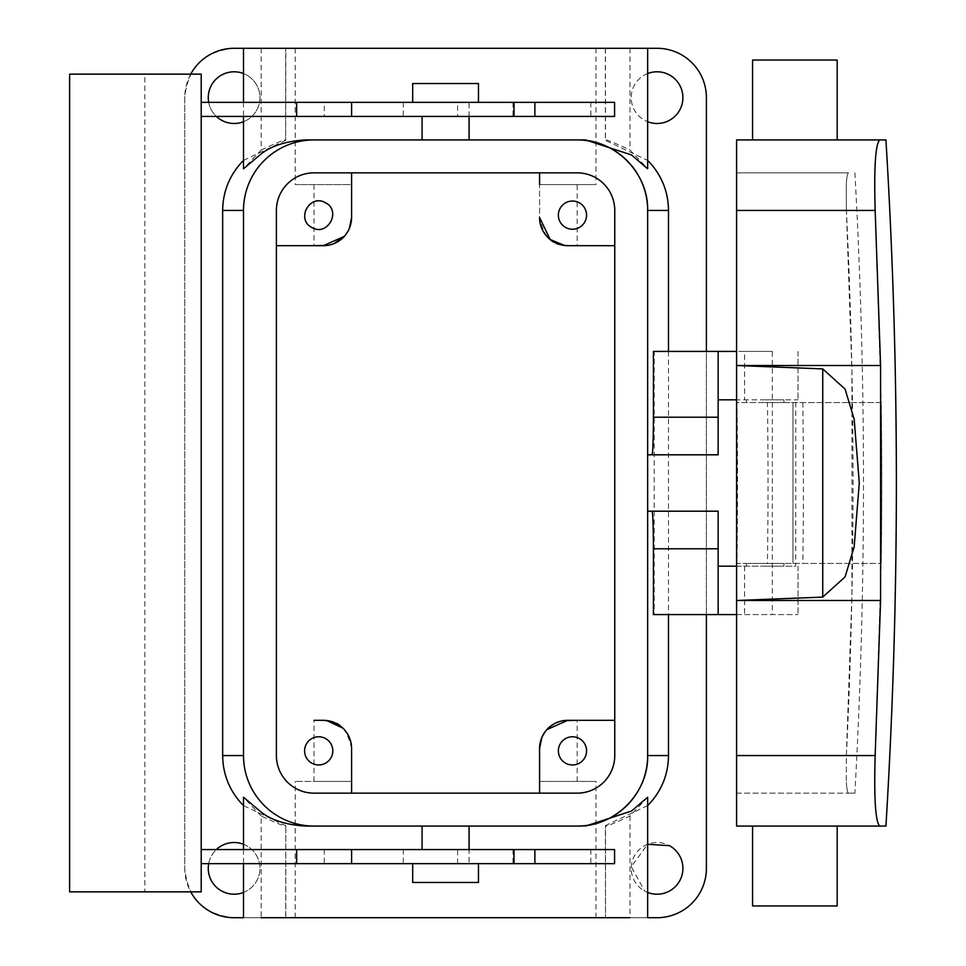 <?xml version="1.0" encoding="UTF-8"?>
<svg xmlns="http://www.w3.org/2000/svg" width="966" height="966" viewBox="0 0 966 966"><rect width="100%" height="100%" fill="white"/><g stroke="black" fill="none" stroke-linecap="round" stroke-linejoin="round"><path stroke-width="0.72" stroke-dasharray="4.83 3.62" d="M351.588 184.578L351.588 172.842L351.588 184.578L295.198 184.578L351.588 184.578L351.588 217.483L351.588 172.842L539.571 172.842L539.571 184.578L595.962 184.578L539.571 184.578L577.161 184.578L539.571 184.578L539.571 217.483A28.195 28.195 0 0 0 567.766 245.678L577.161 245.678L577.161 184.578M334.248 243.504L327.86 245.328M351.588 217.483A28.195 28.195 0 0 1 323.393 245.678L313.998 245.678L313.998 184.578M344.777 235.861L349.281 228.64L344.355 236.344M313.612 48.3L595.962 48.3L313.612 48.3M561.053 244.869L561.065 244.869C550.632 244.108 543.472 234.98 539.571 217.483L539.571 172.842L313.998 172.842A37.602 37.602 0 0 0 276.397 210.431L276.397 755.569L276.397 210.431A37.602 37.602 0 0 1 313.998 172.842A37.602 37.602 0 0 0 276.397 210.431L276.397 755.569A37.602 37.602 0 0 0 313.998 793.158L577.161 793.158A37.602 37.602 0 0 0 614.762 755.569L614.762 210.431L614.762 755.569A37.602 37.602 0 0 1 577.161 793.158A37.602 37.602 0 0 0 614.762 755.569L614.762 210.431A37.602 37.602 0 0 0 577.161 172.842L313.998 172.842L577.161 172.842L539.571 172.842L539.571 184.578M348.617 735.923L351.588 748.517L351.588 793.158L351.588 781.422L295.198 781.422L351.588 781.422L313.998 781.422L351.588 781.422L351.588 748.517A28.195 28.195 0 0 0 323.393 720.322L326.52 720.491M351.588 781.422L351.588 793.158L539.571 793.158L313.998 793.158L577.161 793.158L539.571 793.158L539.571 781.422L595.962 781.422L539.571 781.422L539.571 748.517L539.571 781.422M577.161 781.422L577.161 720.322L567.766 720.322A28.195 28.195 0 0 0 539.571 748.517M539.571 172.842L351.588 172.842M261.158 48.3L285.803 48.3L243.504 48.3L261.158 48.3L261.158 150.032L243.504 168.784M605.501 48.3L647.655 48.3L605.501 48.3L605.501 140.348C604.366 138.645 612.529 141.869 630.001 150.032L647.655 168.784M657.061 48.3L234.11 48.3C204.128 51.222 187.682 67.668 184.76 97.638L184.76 868.362C187.682 898.332 204.128 914.778 234.11 917.7L657.061 917.7A49.338 49.338 0 0 0 706.4 868.362L706.4 97.638A49.338 49.338 0 0 0 657.061 48.3M348.472 735.645L342.858 728.123M539.583 747.829L541.926 737.227M544.824 732.119L549.92 726.686M554.46 723.667L563.323 720.672M564.651 245.509L567.766 245.678M313.998 781.422L313.998 720.322L323.393 720.322M718.149 351.419L718.149 454.805L647.655 454.805L647.655 210.431A70.494 70.494 0 0 0 577.161 139.937L314.035 139.937A70.494 70.494 0 0 0 243.504 210.431C242.538 172.745 276.361 138.971 314.035 139.937L577.125 139.937M605.368 48.3L605.368 140.36L647.655 160.404M647.655 73.561A25.853 25.853 0 0 0 647.655 121.716M669.45 74.962A25.853 25.853 0 0 1 679.738 110.039A25.853 25.853 0 0 1 644.66 120.327A25.853 25.853 0 0 1 634.372 85.249A25.853 25.853 0 0 1 669.45 74.962M669.45 845.673A25.853 25.853 0 0 1 679.738 880.75A25.853 25.853 0 0 1 644.66 891.038A25.853 25.853 0 0 1 634.372 855.961A25.853 25.853 0 0 1 669.45 845.673M243.504 121.716A25.853 25.853 0 0 0 246.499 74.962A25.853 25.853 0 0 1 256.787 110.039A25.853 25.853 0 0 1 221.709 120.327A25.853 25.853 0 0 1 211.421 85.249A25.853 25.853 0 0 1 246.499 74.962A25.853 25.853 0 0 0 243.504 73.561M243.504 844.284A25.853 25.853 0 0 1 256.787 880.75A25.853 25.853 0 0 1 221.709 891.038A25.853 25.853 0 0 1 211.421 855.961A25.853 25.853 0 0 1 259.902 870.004A25.853 25.853 0 0 1 243.504 892.439M190.713 74.153A49.338 49.338 0 0 0 184.76 97.638L184.76 868.362A49.338 49.338 0 0 0 190.713 891.847M243.504 160.404L285.658 140.348L285.658 48.3M208.692 102.348A25.853 25.853 0 0 0 216.36 116.439M261.158 150.032C278.631 141.869 286.793 138.645 285.658 140.348L285.803 48.3M614.762 210.431A37.602 37.602 0 0 0 577.161 172.842A37.602 37.602 0 0 1 614.762 210.431M313.998 826.063L314.035 826.063A70.494 70.494 0 0 1 243.504 755.569L243.504 210.431L243.504 755.569C242.538 793.255 276.361 827.029 314.035 826.063L577.125 826.063M718.149 614.581L718.149 511.195L647.655 511.195L647.655 755.569L647.655 210.431M718.149 566.185L795.755 566.185L795.755 399.815L798.037 399.815L736.599 399.815M718.149 399.815L795.755 399.815M313.709 228.314A14.104 14.104 0 0 1 304.701 213.438M304.725 213.196A14.104 14.104 0 0 1 308.118 205.806M308.251 205.661A14.104 14.104 0 0 1 323.513 201.882M323.682 201.942A14.104 14.104 0 0 1 332.69 216.831M332.654 217.072A14.104 14.104 0 0 1 329.273 224.45M329.14 224.595A14.104 14.104 0 0 1 313.878 228.374M276.397 755.569A37.602 37.602 0 0 0 313.998 793.158A37.602 37.602 0 0 1 276.397 755.569M577.559 917.7L295.198 917.7L577.559 917.7M541.878 737.36L546.804 729.656M351.588 748.517C347.688 731.02 340.515 721.892 330.106 721.131M424.955 139.937L469.078 139.937L424.955 139.937M706.4 614.581L706.4 351.419M668.496 351.419L668.496 614.581M243.504 917.7L285.803 917.7L285.803 825.64L285.658 917.7L261.158 917.7C237.672 917.7 237.672 917.7 261.158 917.7L261.158 815.968C278.631 824.131 286.793 827.355 285.658 825.652L243.504 805.596M647.655 917.7L605.501 917.7L647.655 917.7M647.655 805.596L605.368 825.64L605.501 917.7L605.501 825.652C604.366 827.355 612.541 824.131 630.001 815.968L647.655 797.216M647.655 892.439A25.853 25.853 0 0 1 644.66 891.038L631.269 866.707L647.655 844.284M208.692 863.652A25.853 25.853 0 0 1 216.36 849.561M579.226 202.763A14.104 14.104 0 0 1 584.841 221.89A14.104 14.104 0 0 1 565.702 227.505A14.104 14.104 0 0 1 560.099 208.366A14.104 14.104 0 0 1 579.226 202.763M261.158 815.968L243.504 797.216M466.204 826.063L422.082 826.063L466.204 826.063M653.402 351.419L654.223 351.419L654.223 614.581L798.037 614.581L736.599 614.581L736.599 351.419L744.593 351.419L744.593 399.815M653.402 614.581L654.223 614.581M736.599 566.185L795.755 566.185M765.144 566.185L783.945 566.185L765.144 566.185M654.223 351.419L772.305 351.419L772.305 614.581M772.305 351.419L744.593 351.419M765.144 399.815L783.945 399.815L765.144 399.815M351.588 793.158L539.571 793.158M311.933 763.237A14.104 14.104 0 0 1 306.319 744.11A14.104 14.104 0 0 1 325.457 738.495A14.104 14.104 0 0 1 331.072 757.634A14.104 14.104 0 0 1 311.933 763.237M565.702 763.237A14.104 14.104 0 0 1 560.099 744.11A14.104 14.104 0 0 1 579.226 738.495A14.104 14.104 0 0 1 584.841 757.634A14.104 14.104 0 0 1 565.702 763.237M466.204 116.439L424.955 116.439L466.204 116.439M424.955 116.439L422.082 116.439L424.955 116.439M466.204 849.561L422.082 849.561L466.204 849.561M765.144 563.456L783.945 563.456L765.144 563.456C740.898 563.456 740.898 563.456 765.144 563.456C740.898 563.456 740.898 563.456 765.144 563.456M765.144 402.544L783.945 402.544L765.144 402.544M201.206 102.348L324.298 102.348L324.298 116.439L201.206 116.439L201.206 102.348L201.206 116.439M324.298 116.439L614.581 116.439M534.874 116.439L403.281 116.439L534.874 116.439M469.078 849.561L534.874 849.561L457.618 849.561L457.618 863.652L403.281 863.652L469.078 863.652L469.078 849.561L403.281 849.561L457.618 849.561M201.206 849.561L201.206 863.652L201.206 849.561L614.581 849.561M736.599 351.419L736.599 183.842L736.599 210.431L875.16 210.431L881.246 402.544L792.989 402.544L792.989 563.456L792.989 402.544L736.949 402.544A5480.504 5480.504 0 0 1 736.949 563.456L881.246 563.456L736.949 563.456L736.949 402.544L767.439 402.544A5510.994 5510.994 0 0 1 767.439 563.456M879.736 139.937L736.599 139.937L736.599 755.569L875.16 755.569L881.246 563.456A5624.789 5624.789 0 0 0 881.246 402.544L767.439 402.544M324.298 102.348L614.581 102.348M469.078 116.439L469.078 102.348L534.874 102.348L457.618 102.348L457.618 116.439M469.078 102.348L457.618 102.348M144.815 74.153L201.206 74.153L201.206 891.847L69.624 891.847L69.624 74.153L144.815 74.153L144.815 891.847M512.994 849.561L512.994 863.652L534.874 863.652L457.618 863.652M512.994 863.652L469.078 863.652M324.298 849.561L324.298 863.652L614.581 863.652M324.298 863.652L201.206 863.652M416.708 102.348L478.472 102.348L416.708 102.348M416.708 863.652L478.472 863.652L416.708 863.652M736.599 210.431L846.373 210.431L846.325 183.842C846.808 176.645 847.556 172.974 848.559 172.842L736.599 172.842L736.599 183.842L736.599 172.842L848.559 172.842C847.556 172.974 846.808 176.645 846.325 183.842L846.373 210.431C855.272 392.148 855.272 573.852 846.373 755.569L846.325 782.158L846.373 755.569L851.927 594.935L851.927 371.065L846.373 210.431L736.599 210.431L736.599 826.063L879.736 826.063M736.599 755.569L846.373 755.569L736.599 755.569L736.599 614.581M736.599 782.158L736.599 793.158L736.599 782.158M478.472 83.547L412.687 83.547M478.472 882.453L412.687 882.453M774.599 826.063L837.172 826.063L774.599 826.063M774.599 139.937L752.574 139.937M815.147 139.937L837.172 139.937M736.599 793.158L848.559 793.158L736.599 793.158M846.325 782.158C846.808 789.355 847.556 793.026 848.559 793.158L854.898 793.158L848.559 793.158C847.556 793.026 846.808 789.355 846.325 782.158M752.574 905.951L837.172 905.951M752.574 60.049L837.172 60.049M854.898 172.829C866.345 379.614 866.345 586.386 854.898 793.171M577.161 139.937L313.998 139.937M577.161 826.063A70.494 70.494 0 0 0 647.655 755.569M630.001 48.3L630.001 150.032M798.037 566.185L798.037 614.581L798.037 566.185M798.037 351.419L798.037 399.815L798.037 351.419M630.001 815.968L630.001 917.7M744.593 566.185L744.593 614.581M590.842 102.348L590.842 116.439M614.388 102.348L614.388 116.439M512.994 102.348L512.994 116.439M614.388 849.561L614.388 863.652M590.842 849.561L590.842 863.652M802.818 402.544A5546.374 5546.374 0 0 1 802.818 563.456M881.161 402.544A5624.704 5624.704 0 0 1 881.161 563.456M595.962 48.3L595.962 184.578M295.198 48.3L295.198 184.578M243.504 102.348L243.504 116.439M295.198 917.7L295.198 781.422M595.962 917.7L595.962 781.422M243.504 849.561L243.504 863.652M783.945 563.456L783.945 566.185M746.344 563.456L746.344 566.185M746.344 399.815L746.344 402.544M783.945 399.815L783.945 402.544M403.281 102.348L403.281 116.439M403.281 849.561L403.281 863.652"/><path stroke-width="1.45" d="M327.86 245.328L313.998 245.678M351.588 184.578L351.588 217.483L349.281 228.64L351.588 217.483L351.588 172.842M344.355 236.344L323.393 245.678A28.195 28.195 0 0 0 351.588 217.483M344.777 235.861L334.248 243.504M276.397 245.678L323.393 245.678L276.397 245.678M614.762 720.322L567.766 720.322L614.762 720.322M614.762 245.678L567.766 245.678L614.762 245.678M351.588 781.422L351.588 748.517A28.195 28.195 0 0 0 323.393 720.322L313.998 720.322M539.571 184.578L539.571 172.842M706.4 351.419L706.4 97.638A49.338 49.338 0 0 0 657.061 48.3L234.11 48.3A49.338 49.338 0 0 0 190.713 74.153M311.933 227.505C295.56 219.548 309.905 193.272 325.457 202.763C341.831 210.709 327.486 236.984 311.933 227.505M342.858 728.123L326.52 720.491M539.571 781.422L539.583 747.829M541.926 737.227L544.824 732.119M549.92 726.686L554.46 723.667M563.323 720.672L577.161 720.322M577.161 245.678L567.766 245.678A28.195 28.195 0 0 1 539.571 217.483L550.137 239.496L564.651 245.509M561.053 244.869L567.766 245.678M243.504 116.439L243.504 168.784L261.158 153.908C271.579 145.745 286.359 141.084 305.51 139.937L313.998 139.937L305.51 139.937M647.655 48.3L647.655 168.784L631.486 154.958L585.662 139.937L313.998 139.937A70.494 70.494 0 0 0 243.504 210.431L243.504 755.569A70.494 70.494 0 0 0 313.998 826.063L577.161 826.063A70.494 70.494 0 0 0 647.655 755.569C648.633 793.255 614.799 827.029 577.125 826.063M668.496 351.419L668.496 210.431C668.291 192.56 662.302 176.899 650.541 163.435L647.655 160.404M647.655 121.716A25.853 25.853 0 0 0 680.487 108.566A25.853 25.853 0 0 0 647.655 73.561M243.504 755.569L222.663 755.569L222.663 210.431C222.88 192.56 228.857 176.899 240.619 163.435L243.504 160.404M243.504 73.561A25.853 25.853 0 0 0 208.692 102.348M216.36 116.439A25.853 25.853 0 0 0 243.504 121.716M565.702 227.505A14.104 14.104 0 0 0 584.841 221.89A14.104 14.104 0 0 0 579.226 202.763A14.104 14.104 0 0 0 560.099 208.366A14.104 14.104 0 0 0 565.702 227.505M736.599 614.581L718.149 614.581L718.149 511.195L647.655 511.195M718.149 417.203L653.402 417.203L653.402 351.419L718.149 351.419L718.149 454.805L647.655 454.805M668.496 210.431L647.655 210.431C648.633 172.745 614.799 138.971 577.125 139.937M351.588 793.158L351.588 748.517M325.457 738.495A14.104 14.104 0 0 0 306.319 744.11A14.104 14.104 0 0 0 311.933 763.237A14.104 14.104 0 0 0 331.072 757.634A14.104 14.104 0 0 0 325.457 738.495M330.106 721.131L323.393 720.322M539.571 793.158L539.571 748.517L541.878 737.36M546.804 729.656L567.766 720.322A28.195 28.195 0 0 0 539.571 748.517M579.226 738.495A14.104 14.104 0 0 0 560.099 744.11A14.104 14.104 0 0 0 565.702 763.237A14.104 14.104 0 0 0 584.841 757.634A14.104 14.104 0 0 0 579.226 738.495M585.662 139.937L577.161 139.937A70.494 70.494 0 0 1 647.655 210.431L647.655 755.569L668.496 755.569C668.291 773.428 662.302 789.101 650.541 802.565L647.655 805.596M585.662 826.063L631.51 811.029L647.655 797.216L647.655 917.7L657.061 917.7A49.338 49.338 0 0 0 706.4 868.362L706.4 614.581M668.496 614.581L668.496 755.569M243.504 863.652L243.504 917.7L234.11 917.7A49.338 49.338 0 0 1 190.713 891.847M630.001 917.7L261.158 917.7C237.672 917.7 237.672 917.7 261.158 917.7M647.655 844.284L669.45 845.673A25.853 25.853 0 0 1 680.487 879.277A25.853 25.853 0 0 1 647.655 892.439M243.504 892.439A25.853 25.853 0 0 1 208.692 863.652M216.36 849.561A25.853 25.853 0 0 1 243.504 844.284M222.663 755.569C222.868 773.428 228.857 789.101 240.619 802.565L243.504 805.596M243.504 849.561L243.504 797.216L261.158 812.092C271.555 820.255 286.334 824.904 305.51 826.063L313.998 826.063L305.51 826.063M653.402 417.203C653.318 440.049 652.883 452.583 652.086 454.805M718.149 548.797L653.402 548.797L653.402 614.581L718.149 614.581M653.402 548.797C653.318 525.951 652.883 513.417 652.086 511.195M718.149 566.185L736.599 566.185M718.149 399.815L736.599 399.815M718.149 351.419L736.599 351.419M201.206 102.348L614.581 102.348L614.581 116.439L201.206 116.439M201.206 849.561L514.009 849.561L514.009 863.652L351.588 863.652L351.588 849.561M534.874 849.561L534.874 863.652L614.581 863.652L614.581 849.561L514.009 849.561M351.588 102.348L351.588 116.439M296.634 102.348L296.634 116.439M201.206 74.153L201.206 891.847L69.624 891.847L69.624 74.153L201.206 74.153M201.206 863.652L296.634 863.652L296.634 849.561M296.634 863.652L351.588 863.652M534.874 863.652L514.009 863.652M885.931 139.937L879.736 139.937L885.931 139.937C899.853 368.65 899.853 597.35 885.931 826.063L879.736 826.063L885.931 826.063M736.599 755.569L736.599 210.431L875.16 210.431C873.928 167.516 875.45 144.019 879.736 139.937C875.45 144.019 873.928 167.516 875.16 210.431L880.581 365.51L880.581 600.49L875.16 755.569C873.928 798.484 875.45 821.981 879.736 826.063C875.45 821.981 873.928 798.484 875.16 755.569L736.599 755.569L736.599 826.063L879.736 826.063M879.736 139.937L736.599 139.937L736.599 210.431M412.687 102.348L412.687 83.547L478.472 83.547L478.472 102.348M412.687 863.652L412.687 882.453L478.472 882.453L478.472 863.652M822.742 597.097L822.742 368.903L845.081 389.105L854.173 419.196L859.281 483.012L854.173 546.804L845.081 576.895L822.742 597.097L736.599 600.49L880.581 600.49M822.742 368.903L736.599 365.51L880.581 365.51M837.172 826.063L837.172 905.951L752.574 905.951L752.574 826.063M837.172 139.937L837.172 60.049L752.574 60.049L752.574 139.937M614.762 210.431A37.602 37.602 0 0 0 577.161 172.842L313.998 172.842A37.602 37.602 0 0 0 276.397 210.431L276.397 755.569A37.602 37.602 0 0 0 313.998 793.158L577.161 793.158A37.602 37.602 0 0 0 614.762 755.569L614.762 210.431M222.663 210.431L243.504 210.431M514.009 102.348L514.009 116.439M243.504 48.3L243.504 102.348M469.078 139.937L469.078 116.439M422.082 139.937L422.082 116.439M422.082 849.561L422.082 826.063M469.078 849.561L469.078 826.063M534.874 102.348L534.874 116.439"/></g></svg>
